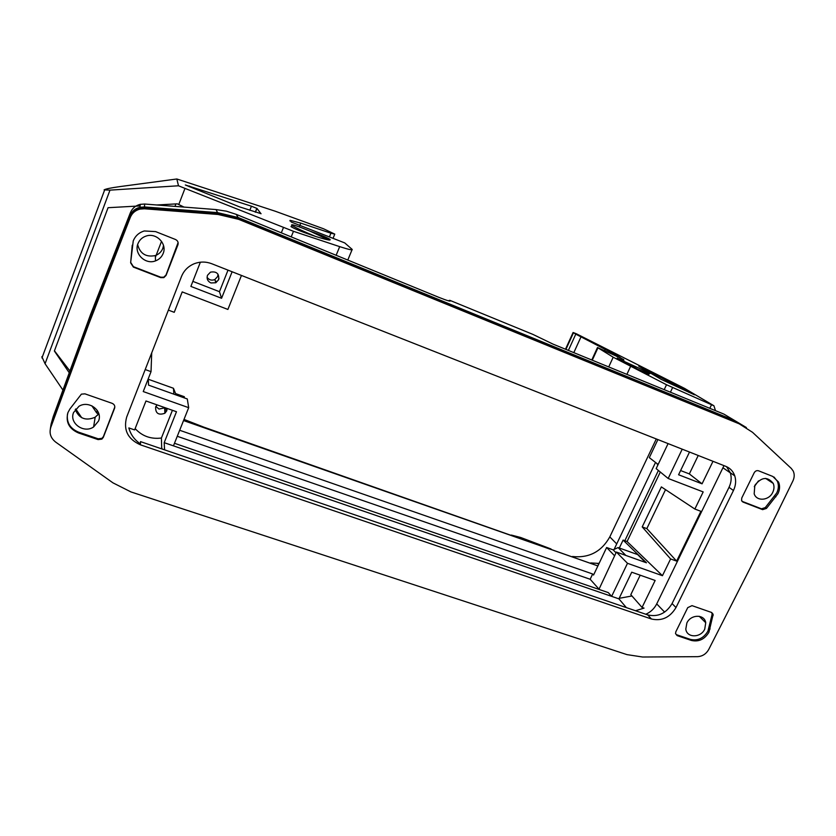 <?xml version="1.0" encoding="UTF-8"?>
<svg xmlns="http://www.w3.org/2000/svg" width="836" height="836" viewBox="0 0 836 836"><rect width="100%" height="100%" fill="white"/><g stroke="black" fill="none" stroke-linecap="round" stroke-linejoin="round"><path stroke-width="1.25" d="M88.898 321.306L51.1 424.082L53.211 416.652L90.633 314.346L88.898 321.306L129.904 215.887L130.364 212.762C132.213 208.363 135.505 205.562 140.218 204.35L139.988 207.286L144.492 206.952L217.527 212.626L216.075 209.575L226.41 211.184L236.233 214.361L438.419 297.177C447.762 300.897 451.576 301.974 449.862 300.396L448.117 300.741M750.916 566.63L708.719 649.478C706.148 653.971 702.418 656.375 697.506 656.668L642.581 657.012L626.958 654.619L130.959 491.923L112.944 482.842L55.678 442.098C50.662 438.116 49.031 433.215 50.787 427.384L88.909 323.751L130.28 217.433C132.109 213.076 135.359 210.296 140.03 209.094L144.409 208.781L218.091 214.476L238.699 219.356L739.254 423.852L752.536 432.316L791.305 468.442L793.197 470.992C794.628 474.127 794.524 477.46 792.883 480.993L750.916 566.63M132.245 245.23L130.635 262.838L133.373 267.102L160.742 277.646L163.825 277.646L166.061 275.41L177.922 244.812C178.58 242.43 177.765 240.653 175.497 239.493L155.611 231.603L144.283 230.966C138.975 232.575 135.296 235.898 133.237 240.925L130.677 262.41L133.405 266.663L160.721 277.197L163.793 277.186L166.03 274.96L178.099 242.555M676 607.553L733.454 490.513C735.805 485.528 736.244 480.637 734.76 475.851C733.182 471.337 730.225 468.181 725.878 466.383L211.738 263.727C205.949 261.532 200.159 261.522 194.391 263.664C188.278 266.182 183.983 270.446 181.506 276.465L126.664 417.112C123.206 429.923 127.783 439.161 140.417 444.825L651.432 618.995C661.798 621.336 669.981 617.522 676 607.553L672.081 603.561C666.114 613.457 657.984 617.24 647.691 614.899L140.511 441.627L140.417 444.825M743.079 502.112L762.641 509.646L766.445 508.424L777.95 493.71C779.873 489.635 780.082 485.747 778.556 482.048L772.767 476.436L758.534 470.793C756.737 470.302 755.284 470.961 754.187 472.779L741.783 497.953L741.553 500.482L743.079 502.112L742.013 501.328M78.427 432.943C68.991 428.753 65.49 421.95 67.946 412.556L69.973 408.867L81.406 394.132L84.958 393.85L112.128 403.328C114.375 404.363 115.201 406.003 114.584 408.261L103.309 437.353L101.867 439.13L98.094 439.6L78.427 432.943L78.584 432.16L98.209 438.806L101.971 438.336L103.413 436.559L114.825 406.975M675.854 631.744L687.735 607.636L692.009 605.64L711.54 612.454L713.16 614.324L708.938 632.235C704.591 639.341 698.76 642.079 691.424 640.449L677.212 635.642L675.519 633.552L675.854 631.744M677.212 635.642L676.23 634.597L690.421 639.394C697.736 641.024 703.567 638.296 707.904 631.201L712.084 614.564L711.844 612.589M723.976 465.631L656.72 603.895C654.316 608.629 650.68 612.077 645.8 614.261M161.724 448.869L161.411 438.033L172.415 410.298M145.213 369.554L151.034 371.654L143.249 391.561L188.685 407.675L173.449 445.849L164.19 442.672L176.48 411.73L145.976 400.977L134.627 429.923L128.838 427.927C130.656 434.595 134.523 439.924 140.448 443.895M160.731 448.535L161.933 448.357M241.458 275.441L227.894 309.445L182.206 291.91L174.233 312.319L168.391 310.104M192.855 281.377L219.46 291.691L221.571 298.274L232.115 271.763M221.571 298.274L190.88 286.414L200.368 262.201M216.075 209.575L144.638 204.036L140.218 204.35M686.868 622.998C690.766 614.178 704.612 614.032 705.741 622.747L704.738 629.132C700.767 638.077 686.669 638.035 685.813 629.027L686.868 622.998M726.536 466.655L730.298 472.768C731.782 477.523 731.354 482.382 729.023 487.325L672.081 603.561M766.445 508.424L765.274 507.598L776.759 492.916C778.682 488.851 778.891 484.964 777.365 481.264L774.032 477.042M591.407 563.652L183.742 420.069M130.364 212.762L90.633 314.346M734.959 420.696L723.851 414.081L552.993 344.108L532.887 334.39L449.737 300.302M765.274 507.598L761.481 508.821L741.992 501.307M183.554 420.55L597.886 565.93M163.532 245.523L162.811 248.396C161.39 251.845 158.903 254.238 155.339 255.565C146.049 257.404 140.145 253.768 137.637 244.655M137.982 243.631C139.549 239.807 142.35 237.246 146.373 235.971C156.531 232.554 167.357 243.955 163.156 253.496C161.693 257.06 159.133 259.515 155.475 260.895C145.359 264.981 133.676 253.569 137.982 243.631M217.527 212.626L238.124 217.517L734.928 420.686L723.851 414.081M151.034 371.654L151.713 352.886M75.261 409.525C79.106 418.617 85.742 421.187 95.168 417.237L98.805 413.695M772.736 492.383C774.209 489.269 774.376 486.291 773.248 483.438C767.552 476.301 761.418 476.938 754.835 485.361L754.177 493.846C756.653 501.684 769.015 500.68 772.736 492.383M98.512 421.072C103.11 410.789 88.929 399.953 78.981 406.286L73.578 412.514C68.928 423.131 83.861 433.811 93.601 426.966L98.512 421.072M746.391 427.551L734.928 420.686M739.442 423.925L736.255 421.804M754.281 486.677L758.471 480.899M67.497 413.925C66.399 422.504 70.099 428.575 78.584 432.16M689.512 452.046L678.581 474.754L702.062 483.825L712.993 461.305M665.529 489.656L646.824 528.613L676.637 561.113L700.902 511.329L694.862 509.04L703.18 491.913L668.173 478.474L682.228 449.172M676.637 561.113L670.597 558.939L662.446 575.701L627.491 563.307L611.638 596.35L618.901 598.848L631.723 572.2L655.152 580.466L642.058 607.438L644.044 608.117L635.496 610.74M139.988 207.286C135.16 208.519 131.795 211.393 129.904 215.887M658.402 470.459L624.847 540.725L627.084 541.529L660.304 472.016M50.338 428.868L51.1 424.082M210.923 282.955C207.652 281.304 206.502 278.754 207.474 275.305L210.463 272.149C216.555 271.136 219.293 273.644 218.666 279.673L215.834 282.746L210.923 282.955M218.029 274.239L217.642 276.538L214.852 279.548C211.696 280.781 209.104 280.039 207.077 277.301M148.285 378.698L148.547 385.135L187.295 398.96L188.685 407.675M216.263 282.108L215.719 282.359M218.99 278.513L218.489 279.13M215.949 281.084L215.406 281.335M624.847 540.725L623.092 540.087L619.309 548.008M179.677 430.268L592.651 573.987L593.57 575.022L606.633 547.517L613.154 549.848L618.097 547.58L637.669 554.592L645.507 562.45M598.931 589.39L616.372 552.053L646.447 562.785L623.092 540.087M164.567 449.841L164.19 442.672M161.411 438.033C150.898 439.328 142.141 436.183 135.15 428.607M167.106 408.428L166.751 410.842L164.87 413.266C158.485 415.461 155.402 413.35 155.632 406.933L157.043 404.875M618.034 358.634L649.499 372.96C651.411 374.549 647.587 373.358 638.025 369.407L648.882 374.277M165.194 407.749L159.007 409.044L155.862 406.421M166.51 410.33L164.796 411.343M176.166 394.989L173.449 388.27L148.306 379.262M176.062 393.766L184.307 396.703L184.442 397.946M166.437 408.71L164.734 409.724M173.449 388.27L173.867 394.174M657.901 439.59L649.321 457.647L658.141 464.471M680.608 470.543L689.334 473.918L702.062 483.825M689.334 473.918L698.227 455.484M657.775 465.244L656.991 463.583M668.089 443.602L656.155 468.62L668.173 478.474M173.449 445.849L611.638 596.35L608.294 592.609L174.473 443.279M626.373 607.615L618.901 598.848M598.785 588.91L590.153 579.254L177.274 436.287M606.633 547.517L614.585 555.794M592.651 573.987L590.153 579.254M625.819 555.418L618.097 547.58M613.154 549.848L616.017 552.795M642.058 607.438L630.804 594.668L640.198 575.199M619.152 598.325L631.953 595.974M616.372 552.053L627.491 563.307M627.084 541.529L662.446 575.701M670.597 558.939L642.205 526.91L661.37 486.907L694.862 509.04M646.824 528.613L642.205 526.91M219.46 291.691L228.009 270.143M310.323 231.269C319.77 234.55 326.207 237.184 329.614 239.148L330.147 239.545C330.805 240.716 325.915 239.671 315.475 236.4C304.105 231.718 296.341 228.092 292.182 225.501L291.576 225.009C291.628 224.038 297.877 226.128 310.323 231.269L328.59 239.963M590.759 562.931L599.067 563.454M655.528 462.444L614.105 549.409M51.153 426.067L88.909 323.751M742.838 425.503L734.708 421.135L237.915 218.05L217.496 213.211L144.471 207.547L140.124 207.861C135.505 209.052 132.287 211.801 130.468 216.116L89.462 321.515M315.475 236.4C303.781 232.533 295.819 229.398 291.586 226.995L290.97 226.514L291.942 226.096M97.195 410.298L96.767 413.005L98.554 414.06M203.305 426.935L184.004 419.411M69.931 371.027L54.444 350.806M140.093 205.917L108.063 207.704L54.371 351.005L69.304 372.856M91.835 405.794L96.767 413.005M178.486 185.78L176.835 178.988L119.945 186.595C110.969 187.839 105.681 188.926 104.092 189.876L109.986 190.127L178.486 185.78L184.986 188.393L178.758 204.548L177.295 203.838L156.74 204.987M41.863 356.659L45.06 363.723L62.961 390.109M75.742 408.94L81.698 417.718M97.582 415.241L98.136 413.82M176.835 178.988L275.18 211.194L323.563 228.782L334.766 234.111L330.92 233.202L329.478 236.724M291.221 236.881L293.467 231.311L339.698 246.641C348.581 249.494 352.74 250.424 352.196 249.431L344.725 242.91L291.252 222.031L290.134 220.328L300.761 223.118L330.92 233.202M293.467 231.311L184.986 188.393M261.062 213.682L239.514 206.868L185.341 184.975L251.427 206.199L256.965 208.425L261.031 213.765M184.108 207.129L178.758 204.548M175.926 203.911L174.964 206.419M161.536 241.322L155.381 257.3M551.049 548.991L520.723 537.496L511.339 535.061M715.491 410.654L713.934 405.773L684.559 388.385L576.276 333.731L573.088 332.498L575.774 334.16L617.637 355.864L623.646 359.835M709.806 408.334L711.53 404.728L713.934 405.773M656.291 438.952L609.799 536.9C601.46 551.708 589.004 558.239 572.43 556.504M664.202 389.649L666.522 384.748L613.206 357.212L597.489 347.525L623.781 359.532M666.522 384.748L711.53 404.728M624.053 360.891L617.24 358.153L638.025 369.407M694.497 394.811L661.38 379.471L638.767 366.21L694.162 394.665M599.255 563.046L597.625 563.673M449.862 300.396L449.392 301.054M98.094 439.6L98.209 438.806M103.309 437.353L103.413 436.559M691.424 640.449L690.421 639.394M656.72 603.895L664.63 612.098M144.492 206.952L144.638 204.036M651.432 618.995L647.691 614.899M733.454 490.513L729.023 487.325M723.035 467.846L730.33 472.852M713.129 615.578L712.084 614.564M710.109 628.965L709.074 627.93M762.641 509.646L761.481 508.821M238.124 217.517L236.233 214.361M775.923 496.835L774.742 496.03M114.584 408.261L114.668 407.529M51.665 424.27L50.787 427.384M130.468 216.116L130.28 217.433M144.471 207.547L144.409 208.781M217.496 213.211L218.091 214.476M237.915 218.05L238.699 219.356M734.708 421.135L739.254 423.852M109.986 190.127L45.06 363.723M300.761 223.118L299.664 225.835M334.724 234.226L333.167 238.03M249.786 210.338L251.427 206.199M255.45 212.229L256.965 208.425M189.615 186.01L189.312 186.794M339.698 246.641L336.135 255.283M281.314 232.826L283.404 227.653M352.008 249.88L347.786 260.059M290.134 220.328L289.904 220.903M568.386 350.409L575.774 334.16M573.486 332.749L565.92 349.396M573.82 352.635L580.957 336.95M688.77 392.303L689.031 391.75M616.717 543.912L609.799 536.9M670.42 392.199L672.562 387.674M630.522 366.544L626.885 374.361M613.206 357.212L608.712 366.931M597.959 347.818L592.275 360.191M617.208 356.773L617.637 355.864M604.606 350.629L605.243 349.26M101.867 439.13L101.971 438.336M777.365 481.264L778.556 482.048M734.76 475.851L730.298 472.768M713.16 614.324L712.115 613.321M773.248 483.438L765.598 478.391M215.834 282.746L214.852 279.548M164.87 413.266L164.671 408.198M140.124 207.861L140.03 209.094M255.293 212.177L256.83 208.321M597.489 347.525L591.773 359.982M565.491 349.229L573.088 332.498M93.601 426.966L95.168 417.237M155.475 260.895L155.339 255.565M705.741 622.747L699.23 616.289M329.614 239.148L329.248 240.047M292.182 225.501L291.586 226.995M104.573 190.159L41.946 357.965"/></g></svg>

